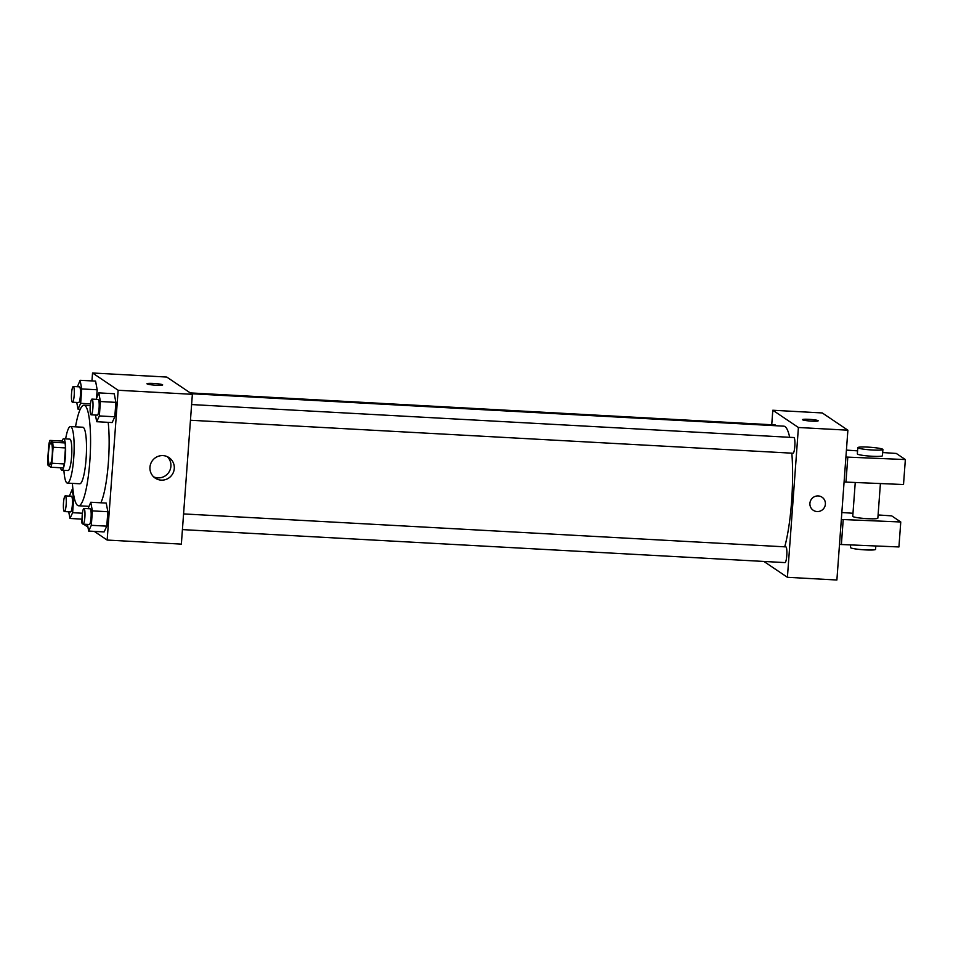 <?xml version="1.0" encoding="UTF-8"?>
<svg xmlns="http://www.w3.org/2000/svg" width="953" height="953" viewBox="0 0 953 953"><rect width="100%" height="100%" fill="white"/><g stroke="black" fill="none" stroke-linecap="round" stroke-linejoin="round"><path stroke-width="1.43" d="M49.568 464.742A11.007 1.942 93.1 0 1 48.46 453.128A11.007 1.942 93.1 0 1 50.974 442.823A11.007 1.942 93.1 0 1 52.308 453.926A11.007 1.942 93.1 0 1 49.77 464.814A11.007 1.942 93.1 0 1 49.568 464.742M51.915 463.253L53.094 447.243A14.95 2.645 93.1 0 0 52.653 442.252L49.925 440.405A14.95 2.645 93.1 0 0 48.829 444.372L47.65 460.382A14.95 2.645 93.1 0 0 48.091 465.374L50.819 467.22A14.95 2.645 93.1 0 0 51.915 463.253L64.292 463.932L65.459 447.922L53.094 447.243M64.292 463.932A14.95 2.645 93.1 0 1 63.196 467.899L50.819 467.22M65.459 447.922A14.95 2.645 93.1 0 0 65.03 442.931L62.29 441.084L49.925 440.405M60.551 467.756A15.736 2.776 -86.9 0 0 61.885 470.198A15.736 2.776 -86.9 0 0 65.519 454.641A15.736 2.776 -86.9 0 0 63.601 438.785A15.736 2.776 -86.9 0 0 62.005 441.072M63.601 438.785L69.783 439.119A15.736 2.776 93.1 0 1 71.701 454.986A15.736 2.776 93.1 0 1 68.068 470.532L61.885 470.198M65.03 442.931L52.653 442.252M63.911 470.305A28.316 5.003 -86.9 0 0 67.377 483.1A28.316 5.003 -86.9 0 0 73.917 455.105A28.316 5.003 -86.9 0 0 70.474 426.563A28.316 5.003 -86.9 0 0 65.638 438.892M67.377 483.1L79.742 483.779A28.316 5.003 -86.9 0 0 86.282 455.784A28.316 5.003 -86.9 0 0 82.84 427.23L70.474 426.563M72.404 483.374A50.342 8.887 -86.9 0 0 78.539 505.769A50.342 8.887 -86.9 0 0 90.166 455.999A50.342 8.887 -86.9 0 0 84.043 405.239A50.342 8.887 -86.9 0 0 75.501 426.837M108.189 422.346A50.342 8.887 93.1 0 1 100.875 502.791M76.752 402.452L77.991 409.111L80.66 403.345L81.72 388.931L97.182 389.777L96.598 397.663L97.182 389.777L95.574 381.129L80.112 380.283L77.396 386.727M95.455 415.043L96.694 421.714L112.156 422.56L114.813 416.783L115.873 402.369L114.265 393.732L98.802 392.886L96.098 399.331M94.276 531.381L107.153 540.053L118.148 390.253L92.536 372.992L91.953 380.938M81.815 519.123L81.541 522.804L82.589 523.507M83.614 524.198L87.926 527.104M88.569 507.032L88.617 506.317L88.569 507.032M87.426 524.4L88.665 531.071L104.115 531.917L106.784 526.151L107.844 511.725L106.236 503.089L90.773 502.243L88.069 508.688M107.153 540.053L181.356 544.115L192.363 394.316L166.751 377.054L92.536 372.992M192.363 394.316L118.148 390.253M161.224 480.133A12.377 12.115 -56 0 1 152.075 461.097A12.377 12.115 -56 0 1 173.625 471.711A12.377 12.115 -56 0 1 161.224 480.133M147.084 383.904A7.862 0.81 -175.8 0 1 146.976 383.749A7.862 0.81 -175.8 0 1 154.874 383.523A7.862 0.81 -175.8 0 1 162.665 384.905A7.862 0.81 -175.8 0 1 155.458 385.191A7.862 0.81 -175.8 0 1 147.084 383.904M146.976 383.761A7.862 0.81 -175.8 0 1 154.874 383.523A7.862 0.81 -175.8 0 1 162.665 384.905M167.251 456.606A12.377 12.115 -56 0 1 153.624 476.845M191.505 393.732L783.807 426.17A67.711 11.948 93.1 0 1 789.68 437.308M791.836 453.175A67.711 11.948 93.1 0 1 784.712 546.831M182.428 529.606L785.01 562.604A7.862 1.394 -86.9 0 0 786.797 555.23A7.862 1.394 -86.9 0 0 786.011 546.939A7.862 1.394 -86.9 0 0 785.868 546.891L183.584 513.917M190.29 392.91L775.206 424.943A7.862 1.394 93.1 0 1 775.754 425.729M191.613 404.56L793.897 437.534A7.862 1.394 93.1 0 1 794.862 445.468A7.862 1.394 93.1 0 1 793.039 453.235L190.457 420.249M763.877 561.436L787.416 577.304L798.411 427.492L772.8 410.243L771.739 424.752M787.416 577.304L836.889 580.008L847.884 430.196L822.272 412.947L772.8 410.243M811.682 421.119A7.862 0.81 -175.8 0 1 802.497 419.642A7.862 0.81 -175.8 0 1 810.407 419.415A7.862 0.81 -175.8 0 1 818.186 420.797A7.862 0.81 -175.8 0 1 811.682 421.119M847.884 430.196L798.411 427.492M818.186 420.797A7.862 0.81 4.2 0 0 810.407 419.415A7.862 0.81 4.2 0 0 802.497 419.642M813.254 510.272A7.862 7.695 124 0 0 825.381 504.173A7.862 7.695 -56 0 1 813.254 510.272A7.862 7.695 -56 0 1 811.265 499.443A7.862 7.695 -56 0 1 825.381 504.173A7.862 7.695 124 0 0 822.046 497.228M845.919 457.047L905.35 459.56L903.515 484.529L844.084 482.015M855.246 482.516L852.756 516.312A12.58 1.298 4.2 0 0 852.947 516.562A12.58 1.298 4.2 0 0 866.337 518.611A12.58 1.298 4.2 0 0 877.856 518.158L880.405 483.564M841.332 519.468L900.764 521.982L891.698 515.871L878.094 514.954M852.983 513.274L841.844 512.523M839.498 544.437L898.929 546.951L900.764 521.982M850.66 544.925L850.469 547.522A12.58 1.298 4.2 0 0 862.918 549.738A12.58 1.298 4.2 0 0 875.569 549.369L875.819 545.986M857.807 447.648L857.343 453.89A12.58 1.298 4.2 0 0 869.803 456.106A12.58 1.298 4.2 0 0 882.442 455.737L882.907 449.494A12.58 1.298 -175.8 0 1 870.256 449.864A12.58 1.298 -175.8 0 1 857.807 447.648A12.58 1.298 -175.8 0 1 868.219 447.136A12.58 1.298 -175.8 0 1 882.907 449.494M905.35 459.56L896.285 453.449L882.681 452.544M857.569 450.852L846.419 450.102M847.801 457.154L845.966 482.123M843.214 519.576L841.38 544.544M88.665 531.071L91.321 525.306L92.381 510.879L90.773 502.243M83.959 508.461L90.154 508.795A7.862 1.394 93.1 0 1 91.107 516.729A7.862 1.394 93.1 0 1 89.284 524.507L83.102 524.174A7.862 1.394 93.1 0 1 82.959 524.114A7.862 1.394 93.1 0 1 82.172 515.823A7.862 1.394 93.1 0 1 83.959 508.461A7.862 1.394 93.1 0 1 84.924 516.395A7.862 1.394 93.1 0 1 83.102 524.174M104.115 531.917L106.784 526.151L91.321 525.306M106.784 526.151L107.844 511.725L92.381 510.879M107.844 511.725L106.236 503.089M96.694 421.714L99.35 415.937L100.41 401.523L98.802 392.886M92 399.104L98.183 399.438A7.862 1.394 93.1 0 1 99.136 407.372A7.862 1.394 93.1 0 1 97.313 415.151L91.131 414.805A7.862 1.394 93.1 0 1 90.988 414.758A7.862 1.394 93.1 0 1 90.201 406.466A7.862 1.394 93.1 0 1 92 399.104A7.862 1.394 93.1 0 1 92.953 407.038A7.862 1.394 93.1 0 1 91.131 414.805M112.156 422.56L114.813 416.783L99.35 415.937M114.813 416.783L115.873 402.369L100.41 401.523M115.873 402.369L114.265 393.732M68.723 511.809L69.962 518.468L72.631 512.702L73.691 498.288L72.083 489.639L69.366 496.084M65.269 495.87L71.451 496.203A7.862 1.394 93.1 0 1 72.404 504.137A7.862 1.394 93.1 0 1 70.593 511.916L64.411 511.57A7.862 1.394 93.1 0 1 64.268 511.523A7.862 1.394 93.1 0 1 63.47 503.232A7.862 1.394 93.1 0 1 65.269 495.87A7.862 1.394 93.1 0 1 66.222 503.792A7.862 1.394 93.1 0 1 64.411 511.57M72.952 489.687L72.083 489.639M82.089 519.135L69.962 518.468M82.423 513.238L72.631 512.702M74.358 498.324L73.691 498.288M81.72 388.931L80.112 380.283M73.298 386.513L79.48 386.847A7.862 1.394 93.1 0 1 80.433 394.78A7.862 1.394 93.1 0 1 78.622 402.547L72.44 402.214A7.862 1.394 93.1 0 1 72.297 402.166A7.862 1.394 93.1 0 1 71.511 393.875A7.862 1.394 93.1 0 1 73.298 386.513A7.862 1.394 93.1 0 1 74.251 394.435A7.862 1.394 93.1 0 1 72.44 402.214M80.266 409.242L77.991 409.111M90.452 403.881L80.66 403.345M97.182 389.777L95.574 381.129M90.273 405.585L84.043 405.239M88.879 506.341L78.539 505.769"/></g></svg>
